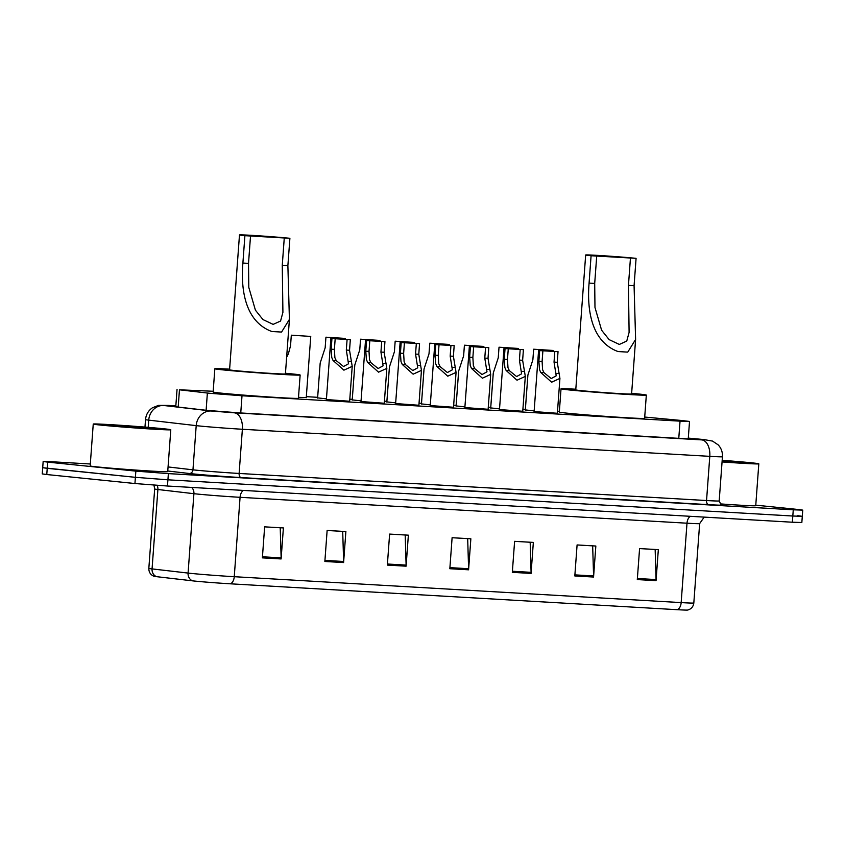 <?xml version="1.0" encoding="UTF-8"?>
<svg xmlns="http://www.w3.org/2000/svg" width="845" height="845" viewBox="0 0 845 845"><rect width="100%" height="100%" fill="white"/><g stroke="black" fill="none" stroke-linecap="round" stroke-linejoin="round"><path stroke-width="1.27" d="M326.445 398.872L317.614 397.879M361.058 400.879L352.238 399.886M395.682 402.885L386.852 401.893M430.295 404.892L421.475 403.899M464.919 406.899L456.089 405.906M499.532 408.906L490.713 407.913M534.156 410.913L525.326 409.909M557.373 413.279L534.103 411.578M522.749 411.272L499.49 409.571M418.888 405.262L395.629 403.551M349.65 401.248L326.392 399.537M384.274 403.255L361.005 401.544M453.511 407.269L430.242 405.558M488.135 409.276L464.866 407.565M213.183 391.267L179.457 389.809L209.486 393.274L242.008 395.766L680.035 421.148L689.52 421.444L682.327 420.567L644.714 417.05M559.379 411.314L557.52 411.209M525.368 409.35L522.897 409.202M490.755 407.343L488.283 407.195M456.131 405.336L453.659 405.188M421.518 403.329L419.046 403.192M386.894 401.322L384.422 401.185M352.28 399.315L349.809 399.178M317.657 397.319L306.334 396.654M306.26 397.583L298.507 397.351M175.823 406.096L170.056 406.001L172.464 406.392L207.384 410.427L239.906 412.92L686.066 438.766L695.551 439.062L688.295 438.175M755.779 505.162L798.229 509.493L802.75 510.116L793.265 509.81L168.377 473.612L135.855 471.119L47.679 462.12L43.158 461.497L52.643 461.803L90.309 463.989M797.775 515.693L802.296 516.316L801.842 522.516L792.356 522.221L167.458 486.023L134.936 483.53L46.771 474.531L47.225 468.331L42.704 467.707L135.39 477.319L47.225 468.331L47.679 462.12M167.458 486.023L167.923 479.812L135.39 477.319L167.923 479.812L792.811 516.02L167.923 479.812L168.377 473.612M802.296 516.316L792.811 516.02L802.296 516.316L802.75 510.116M677.32 609.699A7.774 4.616 -86.7 0 0 681.165 602.601A31.107 0.655 4.2 0 0 693.819 603.003C693.301 606.742 691.242 609.097 687.619 610.069A25.508 0.539 -175.8 0 1 677.32 609.699L230.4 583.81A25.508 0.539 -175.8 0 1 194.836 581.085A25.508 0.539 -175.8 0 1 192.533 580.842L156.515 576.66A25.508 0.539 -175.8 0 1 153.938 576.269C150.505 574.79 148.804 572.16 148.836 568.379A31.107 0.655 4.2 0 0 152.058 568.907A7.774 6.961 96.6 0 0 156.515 576.66M639.58 548.585L655.15 549.482L656.069 579.575A6.221 3.686 93.3 0 1 656.047 580.663L658.329 549.651L639.58 548.563L637.299 579.575L656.047 580.663M577.093 544.962L592.662 545.859L593.581 575.963A6.221 3.686 93.3 0 1 593.56 577.04L595.841 546.028L577.093 544.94L574.811 575.952L593.56 577.04M514.594 541.339L530.174 542.247L531.093 572.34A6.221 3.686 93.3 0 1 531.072 573.428L533.343 542.405L514.605 541.328L512.323 572.34L531.072 573.428M264.643 526.857L280.213 527.766L281.142 557.858A6.221 3.686 93.3 0 1 281.11 558.946L283.392 527.935L264.643 526.847L262.373 557.858L281.11 558.946M327.131 530.48L342.7 531.389L343.63 561.481A6.221 3.686 93.3 0 1 343.598 562.559L345.88 531.547L327.131 530.459L324.86 561.481L343.598 562.559M389.619 534.103L405.188 535.001L406.118 565.104A6.221 3.686 93.3 0 1 406.096 566.182L408.367 535.17L389.619 534.082L387.348 565.094L406.096 566.182M452.107 537.726L467.676 538.624L468.605 568.717A6.221 3.686 93.3 0 1 468.584 569.805L470.855 538.793L452.107 537.705L449.836 568.717L468.584 569.805M46.771 474.531L42.25 473.908L43.158 461.497M163.265 428.721A38.881 0.813 -175.8 0 1 170.796 429.756A38.881 0.813 -175.8 0 1 144.072 428.573A38.881 0.813 -175.8 0 1 100.777 425.098A38.881 0.813 -175.8 0 1 93.246 424.063A38.881 0.813 -175.8 0 1 119.969 425.246A38.881 0.813 -175.8 0 1 163.265 428.721M170.796 429.756L167.722 471.626A38.881 0.813 -175.8 0 1 140.999 470.433A38.881 0.813 -175.8 0 1 97.703 466.968A38.881 0.813 -175.8 0 1 90.172 465.933L93.246 424.063M111.646 425.732A25.35 0.528 -175.8 0 1 106.734 425.067A25.35 0.528 -175.8 0 1 123.909 425.806A25.35 0.528 -175.8 0 1 152.396 428.088A25.35 0.528 -175.8 0 1 157.297 428.774A25.35 0.528 -175.8 0 1 139.626 427.971A25.35 0.528 -175.8 0 1 111.646 425.732M244.902 235.681L289.898 238.29L287.881 265.647L289.412 319.389L281.565 332.064L271.826 331.504C244.511 321.396 240.772 288.42 242.895 263.048L244.902 235.681A27.991 0.592 -175.8 0 1 239.484 234.931A27.991 0.592 -175.8 0 1 258.718 235.787A27.991 0.592 -175.8 0 1 289.898 238.29M250.521 236.008L248.514 263.376L248.789 287.374L255.412 310.168L262.953 319.568L273.136 324.385L280.561 321.037L282.917 312.333L282.262 265.33L284.269 237.963M239.484 234.931L229.576 369.835A27.991 0.592 4.2 0 0 234.994 370.585A27.991 0.592 4.2 0 0 266.164 373.089A27.991 0.592 4.2 0 0 285.409 373.944L289.391 319.727M285.462 373.268A42.768 0.898 -175.8 0 1 291.863 373.881A42.768 0.898 -175.8 0 1 300.144 375.022A42.768 0.898 -175.8 0 1 270.749 373.712A42.768 0.898 -175.8 0 1 223.122 369.899A42.768 0.898 -175.8 0 1 214.841 368.758A42.768 0.898 -175.8 0 1 229.618 369.159M300.144 375.022L298.433 398.28A42.768 0.898 -175.8 0 1 269.037 396.97A42.768 0.898 -175.8 0 1 221.411 393.157A42.768 0.898 -175.8 0 1 213.13 392.017L214.841 368.758M591.088 255.739L636.084 258.338L634.077 285.705L635.609 339.436L627.75 352.122L618.022 351.552C590.708 341.443 586.969 308.478 589.081 283.096L591.088 255.739A27.991 0.592 -175.8 0 1 585.669 254.989A27.991 0.592 -175.8 0 1 604.904 255.845A27.991 0.592 -175.8 0 1 636.084 258.338M596.718 256.067L594.7 283.424L594.975 307.432L601.608 330.215L609.139 339.627L619.332 344.443L626.747 341.084L629.102 332.391L628.448 285.378L630.454 258.021M585.669 254.989L575.762 389.894A27.991 0.592 4.2 0 0 581.18 390.643A27.991 0.592 4.2 0 0 612.361 393.136A27.991 0.592 4.2 0 0 631.595 393.992L635.577 339.774M631.648 393.316A42.768 0.898 -175.8 0 1 638.049 393.939A42.768 0.898 -175.8 0 1 646.33 395.08A42.768 0.898 -175.8 0 1 616.934 393.77A42.768 0.898 -175.8 0 1 569.308 389.957A42.768 0.898 -175.8 0 1 561.027 388.816A42.768 0.898 -175.8 0 1 575.815 389.218M646.33 395.08L644.619 418.338A42.768 0.898 -175.8 0 1 615.234 417.029A42.768 0.898 -175.8 0 1 567.597 413.216A42.768 0.898 -175.8 0 1 559.316 412.075L561.027 388.816M722.179 460.314A38.881 0.813 -175.8 0 1 751.289 462.785A38.881 0.813 -175.8 0 1 758.81 463.82A38.881 0.813 -175.8 0 1 722.063 461.94M758.81 463.82L755.736 505.69A38.881 0.813 -175.8 0 1 720.257 503.895M722.158 460.599A25.35 0.528 -175.8 0 1 740.41 462.152A25.35 0.528 -175.8 0 1 745.322 462.838A25.35 0.528 -175.8 0 1 722.084 461.655M335.18 338.75L334.398 349.386L334.884 357.678L336.257 360.625L343.524 366.519L348.51 363.794L346.313 350.073L347.094 339.436L331.948 338.56L331.177 349.196L331.758 357.498L333.036 360.435L343.904 370.173L352.217 366.371L349.64 401.428M331.948 338.56L350.316 339.627L349.545 350.263L352.217 366.371M350.316 339.627L347.094 339.436M369.793 340.757L369.011 351.393L369.508 359.685L370.87 362.632L378.137 368.526L383.123 365.79L380.937 352.08L381.718 341.443L366.572 340.567L365.79 351.203L366.381 359.505L367.659 362.442L378.528 372.17L386.83 368.378L384.264 403.435M366.572 340.567L384.94 341.633L384.158 352.27L386.83 368.378M384.94 341.633L381.718 341.443M404.417 342.764L403.635 353.39L404.121 361.692L405.494 364.628L412.761 370.532L417.747 367.797L415.55 354.087L416.332 343.45L401.195 342.574L400.414 353.21L400.995 361.502L402.273 364.448L413.142 374.177L421.454 370.385L418.877 405.442M401.195 342.574L419.553 343.64L418.782 354.277L421.454 370.385M419.553 343.64L416.332 343.45M439.03 344.771L438.249 355.396L438.745 363.688L440.108 366.635L447.375 372.539L452.36 369.804L450.174 356.094L450.955 345.457L435.809 344.58L435.027 355.217L435.619 363.508L436.897 366.455L447.765 376.183L456.068 372.391L453.501 407.448M435.809 344.58L454.177 345.647L453.395 356.273L456.068 372.391M454.177 345.647L450.955 345.457M473.654 346.767L472.873 357.403L473.358 365.695L474.732 368.642L481.999 374.546L486.984 371.811L484.787 358.1L485.569 347.464L470.433 346.587L469.651 357.224L470.232 365.515L471.51 368.462L482.379 378.19L490.691 374.398L488.114 409.455M470.433 346.587L488.801 347.654L488.019 358.28L490.691 374.398M488.801 347.654L485.569 347.464M508.267 348.774L507.486 359.41L507.982 367.702L509.345 370.649L516.612 376.553L521.597 373.817L519.411 360.097L520.193 349.471L505.046 348.594L504.264 359.22L504.856 367.522L506.134 370.459L517.003 380.197L525.315 376.405L522.738 411.462M505.046 348.594L523.414 349.65L522.632 360.287L525.315 376.405M523.414 349.65L520.193 349.471M542.891 350.781L542.11 361.417L542.596 369.709L543.969 372.656L551.236 378.549L556.221 375.824L554.035 362.104L554.806 351.478L539.67 350.601L538.888 361.227L539.469 369.529L540.747 372.465L551.616 382.204L559.929 378.402L557.351 413.458M539.67 350.601L558.038 351.657L557.256 362.294L559.929 378.402M558.038 351.657L554.806 351.478M291.314 335.18L310.749 336.426L291.314 335.18L290.532 345.816L288.367 353.833L286.635 357.277M325.938 337.187L345.373 338.433L325.938 337.187L325.156 347.823L320.181 363.001L317.604 398.058M360.551 339.194L379.986 340.44L360.551 339.194L359.769 349.819L354.794 365.008L352.217 400.065M395.175 341.2L414.61 342.447L395.175 341.2L394.393 351.826L389.418 367.015L386.841 402.072M429.788 343.197L449.223 344.443L429.788 343.197L429.007 353.833L424.032 369.022L421.454 404.079M464.412 345.204L483.847 346.45L464.412 345.204L463.63 355.84L458.655 371.029L456.078 406.086M499.025 347.211L518.471 348.457L499.025 347.211L498.244 357.847L493.269 373.036L490.702 408.093M533.649 349.217L553.084 350.464L533.649 349.217L532.868 359.854L527.893 375.043L525.315 410.1M206.117 410.29L207.374 393.052M240.751 412.962L242.008 395.766M178.189 407.058L179.457 389.809M678.778 438.344L680.035 421.148M168.493 405.442A15.548 9.232 -86.7 0 0 168.25 405.42L175.834 405.853L163.772 405.494L211.239 411.008L234.329 412.814L701.741 439.896L705.057 439.685L688.295 438.111M703.906 439.569A15.548 10.721 95.3 0 0 703.579 439.527L712.525 441.079L718.197 444.882C721.281 448.23 722.697 452.191 722.443 456.744A31.107 0.655 -175.8 0 1 709.789 456.342L242.378 429.26A31.107 0.655 -175.8 0 1 199.008 425.943A31.107 0.655 -175.8 0 1 196.198 425.637L192.956 469.831A31.107 0.655 4.2 0 0 195.765 470.137A31.107 0.655 4.2 0 0 239.124 473.453L706.547 500.536A31.107 0.655 4.2 0 0 719.19 500.937C720.975 504.676 721.873 505.997 721.894 504.887M721.725 504.835A34.994 0.729 -175.8 0 1 708.554 504.645L241.142 477.562A3.887 2.303 93.3 0 1 239.124 473.453L242.378 429.26A15.548 9.232 -86.7 0 0 234.329 412.814M688.305 438.101L703.579 439.527A15.548 10.721 95.3 0 0 703.272 439.506M241.142 477.562A34.994 0.729 -175.8 0 1 192.354 473.823A34.994 0.729 -175.8 0 1 189.195 473.485L167.764 471.003M135.855 471.119L134.936 483.53M793.265 509.81L792.356 522.221M211.239 411.008A15.548 13.921 96.6 0 0 196.198 425.637L148.731 420.134L148.202 427.359M163.772 405.494A15.548 13.921 96.6 0 0 148.731 420.134A31.107 0.655 -175.8 0 1 145.52 419.606L144.97 427.095M168.06 466.936L192.956 469.831A3.887 3.486 -83.4 0 1 189.195 473.485M701.741 439.896A15.548 9.232 -86.7 0 1 709.789 456.342L706.547 500.536A3.887 2.303 93.3 0 0 708.554 504.645M145.52 419.606C145.995 414.589 148.308 410.649 152.438 407.776L158.48 405.389L168.25 405.42A15.548 9.232 -86.7 0 0 168.007 405.41M688.305 438.893L688.358 438.185M690.397 516.316A7.774 4.616 -86.7 0 0 686.996 523.203L240.075 497.314A31.107 0.655 -175.8 0 1 196.716 493.987A31.107 0.655 -175.8 0 1 193.906 493.691L157.888 489.508A31.107 0.655 -175.8 0 1 154.667 488.98L153.959 485.125M704.191 517.108L699.649 523.604A31.107 0.655 -175.8 0 1 686.996 523.203L681.165 602.601L234.255 576.702A7.774 4.616 93.3 0 1 230.4 583.81M157.138 485.347A7.774 6.961 -83.4 0 1 157.888 489.508L152.058 568.907L188.076 573.079A31.107 0.655 4.2 0 0 190.885 573.385A31.107 0.655 4.2 0 0 234.255 576.702L240.075 497.314A7.774 4.616 -86.7 0 1 243.476 490.417M192.533 580.842A7.774 6.961 96.6 0 1 188.076 573.079L193.906 493.691A7.774 6.961 -83.4 0 0 191.699 487.417M468.605 568.717L449.91 567.639M406.118 565.104L387.422 564.016M343.63 561.481L324.934 560.393M281.142 557.858L262.446 556.781M531.093 572.34L512.397 571.252M593.581 575.963L574.896 574.875M656.069 579.575L637.384 578.498M271.826 331.504L281.565 332.064M282.262 265.33L287.881 265.647M242.895 263.048L248.514 263.376M618.022 351.552L627.75 352.122M628.448 285.378L634.077 285.705M589.081 283.096L594.7 283.424M351.446 361.502L348.224 361.311M336.257 360.625L333.036 360.435M334.398 349.386L331.177 349.196M349.545 350.263L346.313 350.073M386.059 363.508L382.848 363.318M370.87 362.632L367.659 362.442M369.011 351.393L365.79 351.203M384.158 352.27L380.937 352.08M420.683 365.515L417.462 365.325M405.494 364.628L402.273 364.448M403.635 353.39L400.414 353.21M418.782 354.277L415.55 354.087M455.297 367.522L452.086 367.332M440.108 366.635L436.897 366.455M438.249 355.396L435.027 355.217M453.395 356.273L450.174 356.094M489.92 369.518L486.709 369.339M474.732 368.642L471.51 368.462M472.873 357.403L469.651 357.224M488.019 358.28L484.787 358.1M524.534 371.525L521.323 371.346M509.345 370.649L506.134 370.459M507.486 359.41L504.264 359.22M522.632 360.287L519.411 360.097M559.158 373.532L555.947 373.353M543.969 372.656L540.747 372.465M542.11 361.417L538.888 361.227M557.256 362.294L554.035 362.104M175.771 406.772L177.049 389.418M688.242 438.882L689.52 421.444M722.443 456.744L719.19 500.937M693.819 603.003L699.649 523.604M148.836 568.379L154.667 488.98M330.881 338.38L326.381 399.717M365.505 340.387L360.995 401.724M400.118 342.394L395.618 403.73M434.742 344.401L430.232 405.737M469.355 346.408L464.856 407.744M503.979 348.404L499.469 409.751M538.592 350.411L534.093 411.758M310.749 336.426L306.249 397.763M345.373 338.433L345.32 339.204M379.986 340.44L379.933 341.211M414.61 342.447L414.557 343.218M449.223 344.443L449.17 345.225M483.847 346.45L483.794 347.221M518.471 348.457L518.407 349.228M553.084 350.464L553.031 351.235"/></g></svg>
